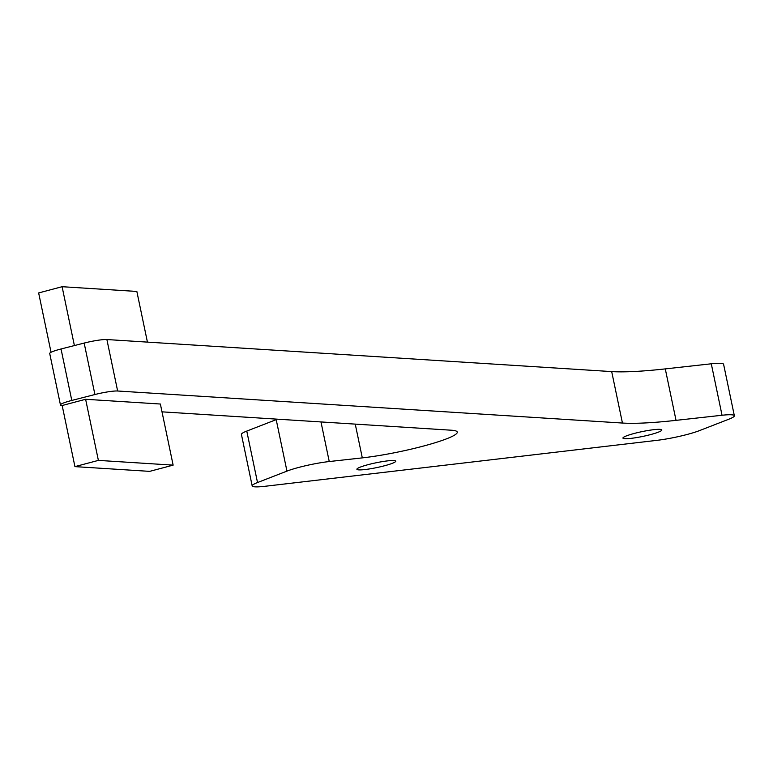 <?xml version="1.0" encoding="UTF-8"?>
<svg xmlns="http://www.w3.org/2000/svg" width="773" height="773" viewBox="0 0 773 773"><rect width="100%" height="100%" fill="white"/><g stroke="black" fill="none" stroke-linecap="round" stroke-linejoin="round"><path stroke-width="1.16" d="M74.933 466.621L149.682 471.366L173.133 465.133L160.369 404.028L85.619 399.283L62.169 405.516L74.933 466.621L98.384 460.389L173.133 465.133M162.001 411.845L451.596 430.232A60.709 7.401 -11.8 0 1 457.268 432.097A60.709 7.401 -11.8 0 1 425.169 445.606A60.709 7.401 -11.8 0 1 362.305 457.877L329.25 461.539L320.979 421.942M147.43 342.11L136.85 291.45L62.101 286.706L38.65 292.938L51.047 352.285M62.169 405.516A18.272 2.222 -11.8 0 1 60.458 404.946A18.272 2.222 -11.8 0 1 71.792 400.443L61.038 348.981A18.272 2.222 -11.8 0 0 49.714 353.483L60.458 404.946M85.619 399.283L98.384 460.389M722.04 415.256L711.286 363.793A31.287 3.817 -11.8 0 1 723.596 364.286L734.35 415.748A31.287 3.817 -11.8 0 0 722.04 415.256L676.037 420.357A178.679 21.779 -11.8 0 1 622.439 423.044L117.641 391.003A18.272 2.222 -11.8 0 0 94.915 394.53L71.792 400.443M734.35 415.748A31.287 3.817 -11.8 0 1 728.871 419.198L699.43 430.629A31.287 3.817 -11.8 0 1 656.77 440.368L264.955 486.294A30.447 3.71 -11.8 0 1 252.182 485.908A30.447 3.71 -11.8 0 1 257.515 482.545L246.771 431.083A30.447 3.71 -11.8 0 0 241.427 434.445L252.182 485.908M329.25 461.539A30.447 3.71 -11.8 0 0 286.957 471.115L257.515 482.545M631.27 438.339A19.866 2.425 -11.8 0 1 622.941 438.088A19.866 2.425 -11.8 0 1 641.89 431.653A19.866 2.425 -11.8 0 1 661.823 429.962A19.866 2.425 -11.8 0 1 651.6 434.31A19.866 2.425 -11.8 0 1 631.27 438.339M365.223 469.52A19.866 2.425 -11.8 0 1 356.894 469.269A19.866 2.425 -11.8 0 1 375.842 462.834A19.866 2.425 -11.8 0 1 395.776 461.143A19.866 2.425 -11.8 0 1 385.553 465.481A19.866 2.425 -11.8 0 1 365.223 469.52M94.915 394.53L84.16 343.067L61.038 348.981M84.16 343.067A18.272 2.222 -11.8 0 1 106.887 339.54L611.694 371.591A178.679 21.779 -11.8 0 0 665.282 368.895L711.286 363.793M286.957 471.115L276.203 419.652L246.771 431.083M276.203 419.652A30.447 3.71 -11.8 0 1 277.468 419.179M62.101 286.706L74.392 345.57M362.305 457.877L355.251 424.116M676.037 420.357L665.282 368.895M622.439 423.044L611.694 371.591M117.641 391.003L106.887 339.54"/></g></svg>
